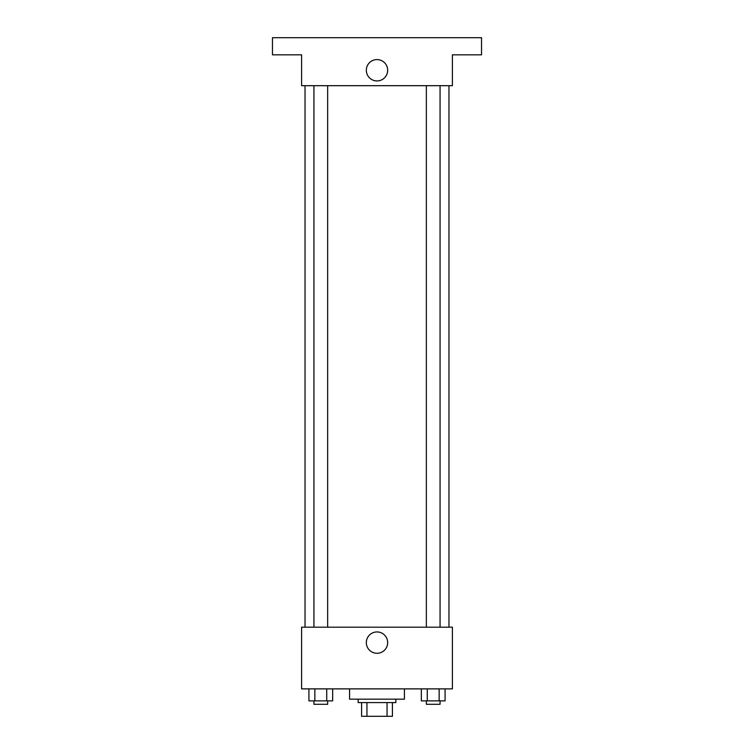 <?xml version="1.0" encoding="UTF-8"?>
<svg xmlns="http://www.w3.org/2000/svg" width="754" height="754" viewBox="0 0 754 754"><rect width="100%" height="100%" fill="white"/><g stroke="black" fill="none" stroke-linecap="round" stroke-linejoin="round"><path stroke-width="1.13" d="M387.056 702.587L387.056 716.3L361.581 716.3L361.581 702.587M387.056 716.3L392.419 716.3L392.419 702.587L392.419 716.3M395.85 699.165L395.85 702.587L358.15 702.587L358.15 699.165M366.944 702.587L366.944 716.3M349.583 688.883L349.583 699.165L404.417 699.165L404.417 688.883M452.4 688.883L301.6 688.883L301.6 627.187L452.4 627.187L452.4 688.883M387.669 642.615A10.669 10.669 0 0 1 371.665 651.852A10.669 10.669 0 0 1 371.665 633.369A10.669 10.669 0 0 1 387.669 642.615M448.969 85.683L448.969 627.187M426.349 627.187L426.349 85.683M327.651 85.683L327.651 627.187M452.4 85.683L301.6 85.683L301.6 54.835L272.467 54.835L272.467 37.7L481.533 37.7L481.533 54.835L452.4 54.835L452.4 85.683M387.669 70.263A10.669 10.669 0 0 1 371.665 79.5A10.669 10.669 0 0 1 371.665 61.017A10.669 10.669 0 0 1 387.669 70.263M445.077 688.883L445.077 700.881L421.335 700.881L421.335 688.883M439.139 688.883L439.139 700.881M427.273 688.883L427.273 700.881M440.063 700.881L440.063 704.302L426.349 704.302L426.349 700.881M332.665 688.883L332.665 700.881L308.923 700.881L308.923 688.883M326.727 688.883L326.727 700.881M314.861 688.883L314.861 700.881M327.651 700.881L327.651 704.302L313.937 704.302L313.937 700.881M305.031 85.683L305.031 627.187M440.063 627.187L440.063 85.683M313.937 85.683L313.937 627.187"/></g></svg>
